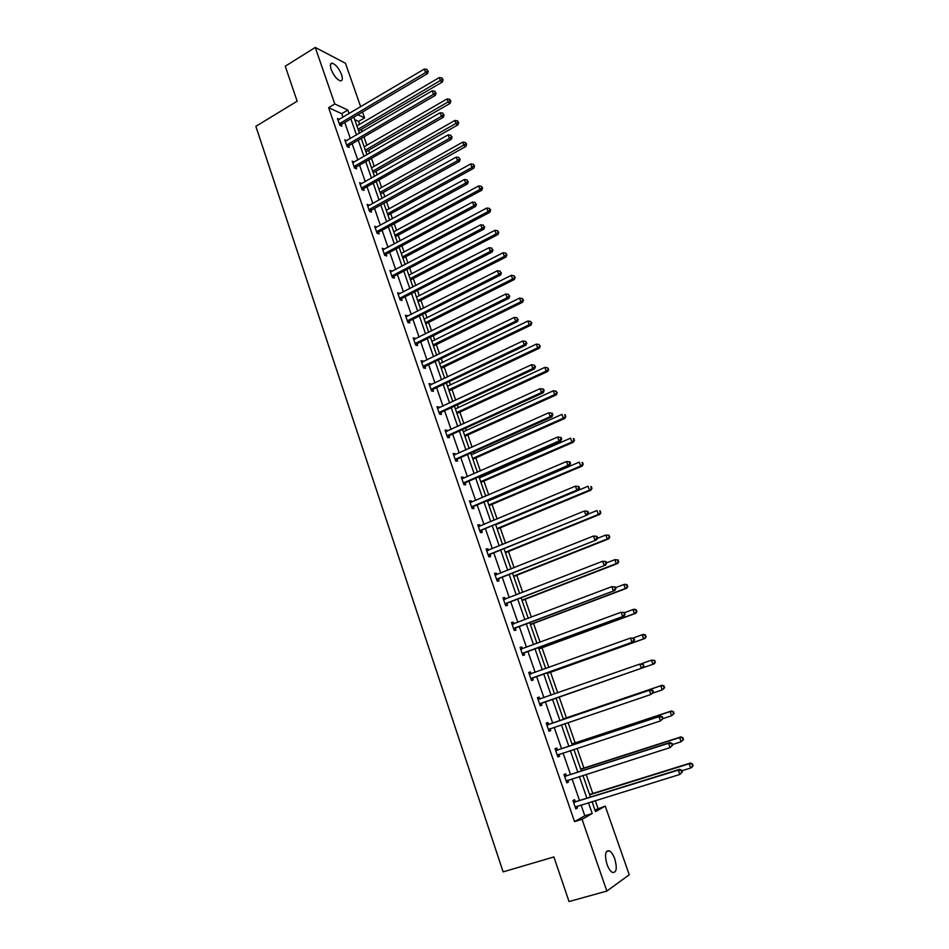 <?xml version="1.0" encoding="UTF-8"?>
<svg xmlns="http://www.w3.org/2000/svg" width="949" height="949" viewBox="0 0 949 949"><rect width="100%" height="100%" fill="white"/><g stroke="black" fill="none" stroke-linecap="round" stroke-linejoin="round"><path stroke-width="1.42" d="M606.98 864.266C604.489 854.895 605.26 850.399 609.294 850.79C611.405 851.953 613.232 854.681 614.798 858.964C617.313 868.323 616.542 872.819 612.473 872.463C610.373 871.289 608.546 868.56 606.98 864.266M331.154 69.372C329.825 65.113 330.252 63.049 332.399 63.18C335.946 64.627 338.995 68.447 341.557 74.651C342.886 78.921 342.47 80.997 340.288 80.867C336.765 79.419 333.716 75.588 331.154 69.372M594.964 810.019L605.225 806.092L629.246 874.8L606.85 891.064L569.032 901.55L553.884 856.947L503.124 871.882L255.85 126.347L297.144 101.199L285.258 66.205L315.258 47.45L345.472 63.263L360.691 106.786M362.506 111.982L364.57 117.89L357.844 114.746M359.588 124.331L358.568 121.413L364.57 117.89M597.965 808.323L595.272 800.588M592.793 793.483L586.138 774.384M583.943 768.085L577.075 748.37M575.153 742.877L568.071 722.557M566.434 717.847L559.163 696.981M557.715 692.853L550.55 672.283M548.866 667.455L542.009 647.776M540.088 642.248L533.528 623.446M531.369 617.218L525.117 599.293M522.709 592.39L516.754 575.308M514.121 567.739L508.45 551.488M505.592 543.267L500.218 527.846M497.122 518.973L492.033 504.37M490.514 500.004L490.289 499.364M488.723 494.868L483.907 481.06M482.377 476.647L481.962 475.473M480.384 470.929L475.84 457.916M474.286 453.456L473.693 451.748M472.092 447.169L467.833 434.939M466.267 430.431L465.496 428.213M463.871 423.574L459.885 412.115M458.296 407.572L457.347 404.832M455.71 400.146L451.985 389.458M450.384 384.867L449.257 381.617M447.608 376.895L444.144 366.955M442.531 362.328L441.226 358.58M439.565 353.811L436.35 344.606M434.725 339.944L433.254 335.697M431.57 330.881L428.616 322.411M426.979 317.701L425.33 312.98M423.645 308.128L420.941 300.37M419.28 295.625L417.465 290.418M415.769 285.53L413.313 278.484M411.641 273.703L409.66 268.021M407.94 263.087L405.733 256.74M404.049 251.924L401.913 245.779M400.181 240.809L398.212 235.15M396.516 230.287L394.215 223.691M392.471 218.673L390.739 213.703M389.031 208.816L386.575 201.757M384.808 196.704L383.313 192.41M381.593 187.475L378.983 179.966M377.204 174.889L375.934 171.247M374.203 166.289L371.439 158.341M369.659 153.216L368.615 150.239M366.872 145.233L363.953 136.858M362.15 131.697L361.344 129.361M566.256 775.594L565.616 773.743L563.967 774.538L566.838 782.854L568.487 782.035L567.858 780.22M548.522 724.289L547.893 722.462L546.209 723.102L549.044 731.299L550.717 730.635L550.088 728.796M528.759 672.556L530.444 671.939L528.723 672.438L531.511 680.516L533.219 679.994L532.603 678.191M530.444 671.939L531.06 673.743M511.582 622.805L513.243 622.164L511.487 622.532L514.228 630.48L515.983 630.1L515.366 628.321M513.243 622.164L513.836 623.884M494.654 573.777L496.291 573.125L494.5 573.35L497.205 581.179L498.996 580.93L498.391 579.187M496.291 573.125L496.825 574.643M477.976 525.461L479.589 524.785L477.774 524.88L480.431 532.603L482.246 532.484L481.653 530.764M479.589 524.785L480.052 526.126M461.534 477.845L463.124 477.145L461.285 477.122L463.907 484.725L465.745 484.737L465.164 483.041M463.124 477.145L463.527 478.32M445.33 430.917L446.908 430.194L445.022 430.039L447.62 437.536L449.494 437.679L448.913 435.994M446.908 430.194L447.252 431.19M429.351 384.653L430.905 383.906L429.007 383.633L431.558 391.024L433.456 391.285L432.886 389.624M430.905 383.906L431.19 384.736M413.61 339.03L415.14 338.271L413.206 337.88L415.721 345.163L417.655 345.543L417.086 343.918M415.14 338.271L415.365 338.935M398.082 294.06L399.588 293.277L397.631 292.767L400.11 299.955L402.068 300.442L401.51 298.84M382.767 249.706L384.262 248.911L382.269 248.294L384.725 255.376L386.706 255.981L386.16 254.391M459.446 158.898L458.925 157.463L459.446 158.898L457.537 160.678L369.588 209.314L371.605 210.026L459.375 161.532L457.537 160.678L456.244 157.095L368.39 205.814L369.137 205.15L367.133 204.426L369.541 211.425L371.545 212.125L371.012 210.559M353.064 162.67L354.226 162.006L352.198 161.176L354.57 168.068L356.61 168.875L356.077 167.332M339.422 119.396L337.464 118.506L339.813 125.304L341.865 126.217L341.343 124.699M342.98 117.285L341.735 113.678L328.639 107.664L574.548 821.609L584.809 815.784L581.073 804.977M579.507 800.458L572.045 778.88M570.515 774.479L563.065 752.972M561.583 748.69L554.169 727.266M552.721 723.102L545.343 701.762M543.931 697.681L536.6 676.518M535.165 672.39L527.929 651.465M526.481 647.277L519.317 626.589M517.846 622.354L510.764 601.903M509.281 597.621L502.282 577.395M500.775 573.066L493.86 553.077M492.341 548.688L485.497 528.925M483.966 524.489L477.193 504.951M475.651 500.467L468.96 481.155M467.394 476.623L460.775 457.525M459.197 452.946L452.649 434.061M451.06 429.446L444.595 410.775M442.981 406.113L436.587 387.643M434.95 382.933L428.64 364.677M426.991 359.932L420.739 341.889M419.078 337.097L412.898 319.244M411.225 314.416L405.116 296.764M403.432 291.889L397.394 274.439M395.686 269.528L389.719 252.28M387.999 247.321L382.091 230.263M380.371 225.269L374.523 208.4M372.791 203.371L367.014 186.692M365.258 181.627L359.541 165.138M357.785 160.037L352.138 143.726M350.359 138.59L344.772 122.457M346.836 140.642L344.807 139.764L347.168 146.609L349.208 147.475L348.686 145.944M360.312 184.26L361.664 183.501L359.635 182.73L362.032 189.67L364.048 190.429L363.514 188.875M375.187 227.772L376.67 226.953L374.677 226.289L377.109 233.324L379.102 233.976L378.556 232.398M390.395 271.805L391.901 271.011L389.92 270.453L392.388 277.594L394.357 278.128L393.811 276.539M405.816 316.468L407.335 315.697L405.389 315.246L407.892 322.482L409.838 322.909L409.28 321.296M421.451 361.759L422.993 361.011L421.071 360.667L423.61 368.01L425.532 368.331L424.962 366.694M422.993 361.011L423.254 361.759M437.311 407.702L438.877 406.967L436.991 406.753L439.553 414.191L441.439 414.393L440.87 412.732M438.877 406.967L439.197 407.88M453.397 454.298L454.986 453.586L453.124 453.492L455.734 461.048L457.596 461.119L457.003 459.435M454.986 453.586L455.366 454.666M469.719 501.57L471.333 500.882L469.494 500.918L472.139 508.581L473.966 508.522L473.385 506.813M471.333 500.882L471.76 502.14M486.279 549.53L487.905 548.866L486.113 549.02L488.794 556.802L490.586 556.624L489.992 554.88M487.905 548.866L488.403 550.301M503.089 598.202L504.738 597.55L502.97 597.846L505.687 605.735L507.454 605.426L506.849 603.659M504.738 597.55L505.295 599.175M520.135 647.586L521.808 646.969L520.076 647.396L522.84 655.403L524.572 654.952L523.955 653.161M521.808 646.969L522.424 648.748M539.139 697.112L537.431 697.681L539.139 697.112L539.767 698.927M541.31 703.399L541.938 705.214L540.242 705.807L537.431 697.681M557.36 749.852L556.719 748.014L555.058 748.725L557.905 756.97L559.566 756.234L558.925 754.396M575.224 801.549L574.584 799.675L572.947 800.541L575.841 808.916L577.466 808.026L576.862 806.282M606.85 891.064L582.057 819.319L592.212 813.518L588.451 802.7M574.548 821.609L582.057 819.319M328.639 107.664L334.795 103.975L315.258 47.45M592.034 801.597L595.521 811.632L605.225 806.092M353.835 117.107L359.469 133.275M361.261 138.424L366.943 154.77M368.734 159.895L374.487 176.419M376.255 181.508L382.067 198.222M383.823 203.264L389.707 220.18M391.451 225.186L397.406 242.292M399.126 247.262L405.152 264.557M406.86 269.48L412.957 286.978M414.654 291.865L420.81 309.564M422.495 314.404L428.723 332.304M430.395 337.109L436.694 355.211M438.355 359.968L444.725 378.271M446.362 382.993L452.803 401.51M454.441 406.184L460.953 424.915M462.566 429.541L469.15 448.486M470.751 453.064L477.418 472.222M478.996 476.766L485.746 496.137M487.3 500.633L494.121 520.23M495.675 524.678L502.567 544.501M504.097 548.902L511.072 568.949M512.59 573.303L519.649 593.576M521.143 597.882L528.285 618.392M529.756 622.639L536.98 643.386M538.439 647.586L545.746 668.571M547.182 672.722L554.572 693.944M655.403 662.022L654.252 660.587L655.403 662.022L654.3 663.79L556.007 698.073L563.445 719.449M564.904 723.624L572.377 745.119M573.884 749.425L581.381 770.991M582.923 775.404L590.456 797.053M349.078 113.666L347.82 110.06L334.795 103.975M586.873 798.168L579.365 776.543M577.822 772.13L570.337 750.588M568.854 746.294L561.393 724.822M559.946 720.647L552.508 699.259M551.096 695.166L543.718 673.956M542.282 669.816L534.999 648.855M533.54 644.668L526.339 623.932M524.868 619.685L517.751 599.199M516.256 594.904L509.222 574.643M507.715 570.302L500.752 550.266M499.221 545.877L492.341 526.066M490.799 521.63L484.002 502.045M482.436 497.561L475.71 478.201M474.144 473.67L467.489 454.524M465.9 449.945L459.328 431.024M457.715 426.398L451.214 407.679M449.589 403.017L443.171 384.511M441.534 379.802L435.176 361.51M433.527 356.753L427.24 338.663M425.567 333.87L419.363 315.993M417.679 311.142L411.534 293.466M409.838 288.591L403.764 271.106M402.056 266.183L396.053 248.899M394.333 243.94L388.39 226.847M386.658 221.852L380.786 204.948M379.031 199.907L373.23 183.204M371.462 178.127L365.721 161.603M363.953 156.49L358.271 140.155M356.48 135.007L350.869 118.85M358.568 121.413L354.724 119.645M341.735 113.678L347.82 110.06M584.809 815.784L592.212 813.518M540.242 705.807L541.938 705.214M549.008 731.204L550.717 730.635M557.846 756.804L559.566 756.234M566.755 782.593L568.487 782.035M575.723 808.572L577.466 808.026M339.861 123.228L341.913 124.141L427.513 73.607L425.615 72.527L339.291 123.785M427.501 70.795L427.003 69.407L427.501 70.795L425.615 72.527L424.345 69.04L337.986 120.025M341.913 124.141L340.572 125.648M427.513 73.607L428.26 71.234M427.003 69.407L424.345 69.04M358.651 130.938L442.353 82.029L440.526 80.997L439.28 77.581L356.907 125.909M358.07 129.242L442.376 79.301L443.1 79.716L441.878 77.937L442.376 79.301M439.28 77.581L441.878 77.937M443.1 79.716L442.353 82.029M347.215 144.521L349.256 145.399L435.389 95.351L433.503 94.331L346.634 145.078M435.401 92.587L434.891 91.187L435.401 92.587L433.503 94.331L432.234 90.819L345.329 141.294M349.256 145.399L347.88 146.917M435.389 95.351L436.16 93.002M434.891 91.187L432.234 90.819M354.629 165.968L356.658 166.787L443.325 117.261L441.463 116.288L354.036 166.526M443.361 114.532L442.851 113.121L443.361 114.532L441.463 116.288L440.182 112.753L352.731 162.718M356.658 166.787L355.246 168.329M443.325 117.261L444.108 114.924M442.851 113.121L440.182 112.753M365.911 151.793L450.123 103.37L448.308 102.385L447.062 98.945L364.167 146.798M365.341 150.156L450.17 100.677L450.882 101.069L449.66 99.301L450.17 100.677M447.062 98.945L449.66 99.301M450.882 101.069L450.123 103.37M373.218 172.789L457.952 124.853L456.149 123.916L454.891 120.464L371.486 167.831M372.672 171.211L458.011 122.196L458.723 122.575L457.501 120.82L458.011 122.196M454.891 120.464L457.501 120.82M458.723 122.575L457.952 124.853M362.079 187.57L364.108 188.329L451.321 139.313L449.47 138.4L361.498 188.116M451.368 136.632L450.858 135.209L451.368 136.632L449.47 138.4L448.177 134.841L360.169 184.284M364.108 188.329L362.66 189.907M451.321 139.313L452.115 137M450.858 135.209L448.177 134.841M380.573 193.928L465.829 146.49L464.049 145.612L462.78 142.125L378.865 189.005M380.051 192.41L465.912 143.88L466.623 144.224L465.401 142.48L465.912 143.88M462.78 142.125L465.401 142.48M466.623 144.224L465.829 146.49M371.605 210.026L370.122 211.627M459.375 161.532L460.182 159.242M458.925 157.463L456.244 157.095M387.987 215.209L473.765 168.27L471.997 167.451L470.728 163.94L386.279 210.322M387.477 213.75L471.997 167.451L473.871 165.707L474.571 166.039L473.349 164.296L473.871 165.707M470.728 163.94L473.349 164.296M474.571 166.039L473.765 168.27M377.156 231.2L379.149 231.864L467.489 183.916L465.662 183.11L376.563 231.746M467.572 181.318L467.05 179.871L467.572 181.318L465.662 183.11L464.358 179.503L375.223 227.855M379.149 231.864L377.631 233.49M467.489 183.916L468.296 181.639M467.05 179.871L464.358 179.503M395.436 236.645L481.76 190.215L480.004 189.444L478.723 185.909L393.752 231.781M394.95 235.245L480.004 189.444L481.878 187.677L482.578 187.997L481.357 186.265L481.878 187.677M478.723 185.909L481.357 186.265M482.578 187.997L481.76 190.215M384.772 253.253L386.753 253.858L475.651 206.455L473.848 205.696L384.179 253.798M475.757 203.893L475.235 202.445L475.757 203.893L473.848 205.696L472.531 202.066L382.827 249.872M386.753 253.858L385.187 255.518M475.651 206.455L476.481 204.201M475.235 202.445L472.531 202.066M402.945 258.211L489.814 212.303L488.071 211.591L486.778 208.033L401.273 253.395M402.483 256.871L488.071 211.591L489.945 209.812L490.633 210.109L489.423 208.389L489.945 209.812M486.778 208.033L489.423 208.389M490.633 210.109L489.814 212.303M392.435 275.459L394.404 276.005L483.883 229.148L482.08 228.46L391.842 275.993M484.002 226.633L483.48 225.174L484.002 226.633L482.08 228.46L480.763 224.806L390.478 272.055M394.404 276.005L392.803 277.701M483.883 229.148L484.725 226.918M483.48 225.174L480.763 224.806M410.502 279.943L497.917 234.557L496.197 233.893L494.892 230.31L408.841 275.163M410.063 278.662L496.197 233.893L498.759 232.375L497.549 230.678L498.071 232.114M494.892 230.31L497.549 230.678M498.759 232.375L497.917 234.557M400.158 297.82L402.115 298.306L492.163 252.019L490.384 251.378L399.553 298.354M492.317 249.551L491.772 248.069L492.317 249.551L490.384 251.378L489.055 247.701L398.189 294.38M402.115 298.306L400.454 300.038M492.163 252.019L493.017 249.801M491.772 248.069L489.055 247.701M418.118 301.806L506.078 256.965L504.37 256.36L503.065 252.742L416.469 297.073M417.69 300.596L504.37 256.36L506.932 254.807L505.722 253.11L506.256 254.557M503.065 252.742L505.722 253.11M506.932 254.807L506.078 256.965M407.94 320.335L409.885 320.774L500.514 275.044L498.747 274.475L407.335 320.857M500.681 272.624L500.147 271.141L500.681 272.624L498.747 274.475L497.406 270.762L405.947 316.859M409.885 320.774L408.165 322.541M500.514 275.044L501.38 272.861M500.147 271.141L497.406 270.762M415.769 343.004L417.702 343.384L508.925 298.247L507.169 297.737L415.164 343.538M509.103 295.874L508.569 294.38L509.103 295.874L507.169 297.737L505.817 294L413.764 339.505M417.702 343.384L415.935 345.211M508.925 298.247L509.803 296.076M508.569 294.38L505.817 294M423.657 365.839L425.579 366.172L517.395 321.616L515.663 321.165L423.04 366.373M517.596 319.291L517.051 317.785L517.596 319.291L515.663 321.165L514.299 317.405L421.641 362.316M425.579 366.172L423.74 368.034M517.395 321.616L518.284 319.469M517.051 317.785L514.299 317.405M431.605 388.841L433.503 389.114L525.924 345.163L524.216 344.772L430.988 389.363M526.149 342.874L526.837 343.028L525.604 341.355L526.149 342.874L524.216 344.772L522.84 340.976L429.577 385.282M433.503 389.114L431.605 391.035M525.924 345.163L526.837 343.028M525.604 341.355L522.84 340.976M439.601 412.008L441.499 412.21L534.524 368.876L532.816 368.544L438.984 412.53M534.762 366.634L535.45 366.777L534.216 365.104L534.762 366.634L532.816 368.544L531.44 364.724L437.56 408.414M441.499 412.21L439.541 414.167M534.524 368.876L535.45 366.777M534.216 365.104L531.44 364.724M447.667 435.342L449.541 435.484L543.184 392.767L541.499 392.506L447.038 435.852M543.445 390.573L544.121 390.68L543.563 389.149L542.887 389.043L543.445 390.573L541.499 392.506L540.1 388.651L445.603 431.712M449.541 435.484L447.572 437.43M543.184 392.767L544.121 390.68M542.887 389.043L540.1 388.651M455.781 458.841L457.643 458.925L551.903 416.836L550.242 416.635L455.152 459.352M552.188 414.701L550.242 416.635L548.83 412.756L552.294 413.23L551.63 413.147L552.188 414.701L552.852 414.772L552.294 413.23M453.705 455.176L548.83 412.756L551.63 413.147M457.643 458.925L455.662 460.858M551.903 416.836L552.852 414.772M463.954 482.507L465.805 482.531L560.693 441.083L559.044 440.953L463.314 483.017M561.001 438.996L559.044 440.953L557.632 437.038L561.096 437.489L560.432 437.43L561.001 438.996L561.654 439.055L561.096 437.489M461.866 478.818L557.632 437.038L560.432 437.43M465.805 482.531L463.812 484.453M560.693 441.083L561.654 439.055M472.187 506.351L474.014 506.303L569.542 465.52L567.917 465.449L471.546 506.861M569.875 463.48L567.917 465.449L566.494 461.511L569.958 461.926L569.305 461.902L569.875 463.48L570.527 463.503L569.958 461.926M470.087 502.626L566.494 461.511L569.305 461.902M474.014 506.303L472.021 508.225M470.063 502.555L470.74 502.567M569.542 465.52L570.527 463.503M480.491 530.372L578.463 490.123L576.85 490.135L479.838 530.871M578.819 488.142L576.85 490.135L575.414 486.161L578.89 486.552L578.249 486.552L578.819 488.142L579.459 488.142L578.89 486.552M478.367 526.612L575.414 486.161L578.249 486.552M482.294 530.266L480.289 532.164M478.32 526.458L479.221 526.481M578.463 490.123L579.459 488.142M425.781 323.834L514.299 279.528L512.614 278.982L511.286 275.34L424.144 319.125M425.377 322.684L512.614 278.982L515.165 277.393L513.967 275.72L514.5 277.167M511.286 275.34L513.967 275.72M515.165 277.393L514.299 279.528M433.491 346.005L522.579 302.257L520.906 301.77L519.577 298.105L431.878 341.343M433.112 344.926L520.906 301.77L523.468 300.145L522.258 298.472L522.792 299.943M519.577 298.105L522.258 298.472M523.468 300.145L522.579 302.257M441.261 368.342L530.93 325.151L529.269 324.724L527.917 321.035L439.66 363.716M440.905 367.31L529.269 324.724L531.82 323.051L530.621 321.403L531.155 322.874M527.917 321.035L530.621 321.403M531.82 323.051L530.93 325.151M449.091 390.822L539.329 348.212L537.68 347.832L536.327 344.119L447.501 386.243M448.758 389.861L537.68 347.832L540.23 346.136L539.032 344.499L539.578 345.982M536.327 344.119L539.032 344.499M540.23 346.136L539.329 348.212M456.967 413.467L547.787 371.439L546.161 371.118L544.797 367.382L455.39 408.924M456.659 412.578L546.161 371.118L548.712 369.375L547.514 367.749L548.059 369.244M544.797 367.382L547.514 367.749M548.712 369.375L547.787 371.439M464.903 436.267L556.304 394.831L554.702 394.57L553.326 390.798L463.337 431.771M464.619 435.449L554.702 394.57L557.241 392.791L556.055 391.178L556.6 392.684M553.326 390.798L556.055 391.178M557.241 392.791L556.304 394.831M472.899 459.233L564.892 418.39L563.303 418.201L561.915 414.405L471.345 454.773M472.638 458.474L563.303 418.201L565.841 416.374L564.655 414.772L565.201 416.291M564.655 414.772L565.284 414.855M565.841 416.374L564.892 418.39M480.941 482.353L573.54 442.127L571.962 441.997L570.574 438.165L479.411 477.94M480.704 481.677L571.962 441.997L574.501 440.134L573.315 438.545L573.872 440.075M573.315 438.545L573.943 438.604M574.501 440.134L573.54 442.127M489.043 505.639L582.247 466.03L580.693 465.971L579.293 462.116L487.525 501.274M488.83 505.034L580.693 465.971L583.232 464.061L582.045 462.495L582.603 464.037M582.045 462.495L582.662 462.519M583.232 464.061L582.247 466.03M497.205 529.103L591.025 490.111L589.483 490.111L588.072 486.232L495.71 524.773M497.015 528.557L589.483 490.111L592.022 488.166L590.836 486.612L591.405 488.166M590.836 486.612L591.452 486.623M592.022 488.166L591.025 490.111M488.842 554.56L587.455 514.927L488.189 555.058M587.834 512.994L585.865 514.999L584.418 511.001L587.882 511.369L587.253 511.392L587.834 512.994L588.463 512.97L587.882 511.369M486.707 550.764L584.418 511.001L587.253 511.392M490.633 554.382L488.616 556.28M486.623 550.527L487.75 550.574M587.455 514.927L588.463 512.97M505.426 552.721L599.863 514.37L598.345 514.441L596.921 510.538L587.799 514.251M505.271 552.259L598.345 514.441L600.871 512.46L599.697 510.918L600.266 512.484M599.697 510.918L600.302 510.894M600.871 512.46L599.863 514.37M497.252 578.926L596.506 539.922L496.6 579.424M596.909 538.036L594.94 540.052L593.481 536.031L596.957 536.375L596.328 536.422L596.909 538.036L597.538 537.976L596.957 536.375M495.105 575.094L593.481 536.031L596.328 536.422M499.044 578.688L497.003 580.574M494.998 574.786L496.339 574.845M596.506 539.922L597.538 537.976M513.706 576.506L608.772 538.818L607.265 538.949L605.83 535.011L597.312 538.403M513.575 576.114L607.265 538.949L609.792 536.92L608.617 535.402L609.187 536.968M608.617 535.402L605.83 535.011L609.222 535.343M609.792 536.92L608.772 538.818M505.734 603.481L605.628 565.094L505.082 603.967M606.055 563.267L604.086 565.307L602.615 561.25L606.091 561.559L605.474 561.642L606.055 563.267L606.684 563.184L606.091 561.559M503.575 599.614L602.615 561.25L605.474 561.642M507.501 603.173L505.449 605.047M503.433 599.21L504.987 599.293M605.628 565.094L606.684 563.184M522.045 600.48L617.74 563.445L616.257 563.647L614.81 559.673L606.565 562.876M521.938 600.159L616.257 563.647L618.784 561.571L617.609 560.064L618.19 561.654M617.609 560.064L614.81 559.673L618.202 559.981M618.784 561.571L617.74 563.445M514.275 628.214L614.833 590.468L513.611 628.701M615.284 588.688L613.291 590.753L611.82 586.66L615.296 586.945L614.691 587.051L615.284 588.688L615.889 588.582L615.296 586.945M512.104 624.3L611.82 586.66L614.691 587.051M516.031 627.835L513.967 629.697M511.926 623.825L513.706 623.932M614.833 590.468L615.889 588.582M530.444 624.608L626.779 588.25L625.308 588.522L623.861 584.525L615.557 587.668M530.361 624.371L625.308 588.522L627.835 586.399L626.66 584.904L627.242 586.506M626.66 584.904L623.861 584.525L625.32 584.264L627.253 584.809M627.835 586.399L626.779 588.25M522.887 653.126L624.098 616.031L522.211 653.612M624.572 614.311L622.58 616.387L621.085 612.259L624.572 612.52L623.967 612.663L624.572 614.311L624.572 612.52M520.693 649.187L621.085 612.259L623.967 612.663M524.619 652.675L522.543 654.537M520.491 648.606L522.484 648.748M624.098 616.031L625.166 614.169M538.902 648.926L635.877 613.244L634.442 613.588L632.971 609.555L624.62 612.639M538.854 648.76L634.442 613.588L636.957 611.417L635.794 609.946L636.376 611.559M635.794 609.946L632.971 609.555L634.418 609.222L636.364 609.816M636.957 611.417L635.877 613.244M531.559 678.227L633.434 641.785L530.882 678.701M633.932 640.124L631.939 642.224L630.433 638.072L633.92 638.297L633.327 638.463L633.932 640.124L634.525 639.958L633.92 638.297M529.34 674.241L630.433 638.072L633.327 638.463M533.267 677.705L531.179 679.555M529.115 673.588L531.345 673.766L529.589 674.264M633.434 641.785L634.525 639.958M547.431 673.41L645.059 638.428L643.636 638.831L642.153 634.774L633.102 638.036M547.395 673.327L643.636 638.831L646.139 636.625L644.988 635.166L645.569 636.791M644.988 635.166L642.153 634.774L643.588 634.371L645.557 635.011M646.139 636.625L645.059 638.428M540.289 703.517L642.841 667.752L539.613 703.992M643.363 666.151L641.37 668.25L639.851 664.075L643.339 664.276L643.363 666.151L643.339 664.276M538.059 699.496L639.851 664.075L642.758 664.478M541.986 702.924L539.874 704.763M537.798 698.749L540.361 698.927M642.841 667.752L643.944 665.949M556.007 698.073L652.9 664.276L651.405 660.184L641.536 663.648M654.3 663.79L652.9 664.276L654.846 662.212M654.252 660.587L651.405 660.184L654.81 660.397M653.446 692.141L652.841 690.445L652.26 690.682L652.865 692.367L653.446 692.141L650.872 694.49L548.403 729.461M652.865 692.367L650.872 694.49L649.341 690.279L650.789 689.709L549.352 724.253L546.553 724.099M546.849 724.941L649.341 690.279L652.26 690.682M550.349 728.559L548.641 730.161M652.841 690.445L650.789 689.709M652.829 693.102L662.236 689.911L660.729 685.795L662.117 685.249L563.267 718.927M663.576 686.186L664.181 687.835L664.134 685.973L660.729 685.795L563.291 718.998M664.739 687.622L662.236 689.911L664.181 687.835M662.117 685.249L664.134 685.973M663.019 718.523L662.402 716.827L662.449 718.796L663.019 718.523L660.445 720.932L557.265 755.131M662.449 718.796L660.445 720.932L658.903 716.685L660.338 716.032L558.19 749.817L555.367 749.639M555.699 750.564L658.903 716.685L661.833 717.088M559.02 754.313L557.478 755.736M662.402 716.827L660.338 716.032M662.971 718.607L671.631 715.748L670.124 711.596L671.489 710.979L571.962 743.933M672.983 711.987L673.588 713.648L673.529 711.738L670.124 711.596L572.022 744.075M674.134 713.399L671.631 715.748L673.588 713.648M671.489 710.979L673.529 711.738M672.663 745.131L672.046 743.423L672.106 745.428L672.663 745.131L670.101 747.587L566.197 780.991M672.106 745.428L670.101 747.587L668.547 743.304L669.958 742.569L567.099 775.57L564.252 775.369M564.608 776.389L668.547 743.304L671.489 743.708M567.775 780.244L566.375 781.525M672.046 743.423L669.958 742.569M672.461 744.55L681.109 741.774L679.591 737.598L680.931 736.899L580.729 769.117M682.461 737.99L683.078 739.662L682.995 737.717L679.591 737.598L580.812 769.342M683.612 739.39L681.109 741.774L683.078 739.662M680.931 736.899L682.995 737.717M682.39 771.94L681.762 770.208L681.216 770.541L681.845 772.261L682.39 771.94L679.828 774.443L575.189 807.041M681.845 772.261L679.828 774.443L678.262 770.125L679.65 769.319L576.067 801.525L573.208 801.3M573.599 802.415L678.262 770.125L681.216 770.541M576.589 806.365L575.343 807.492M681.762 770.208L679.65 769.319M681.951 770.718L690.658 768.014L689.128 763.791L690.457 763.02L589.566 794.491M692.011 764.194L692.628 765.879L692.545 763.886L689.128 763.791L589.673 794.799M693.15 765.57L691.987 767.231L690.658 768.014L692.628 765.879M690.457 763.02L692.545 763.886M339.434 123.595L341.498 124.509M346.788 144.889L348.841 145.755M354.191 166.336L356.231 167.154M361.652 187.926L363.669 188.697M369.161 209.67L371.166 210.381M376.717 231.568L378.71 232.22M384.333 253.608L386.314 254.213M391.996 275.815L393.965 276.361M399.719 298.164L401.676 298.662M407.489 320.679L409.434 321.118M415.318 343.36L417.252 343.728M423.207 366.184L425.128 366.516M431.143 389.185L433.052 389.446M439.15 412.352L441.036 412.554M447.204 435.674L449.079 435.816M455.318 459.174L457.169 459.257M463.492 482.839L465.33 482.863M471.724 506.683L473.551 506.636M480.016 530.693L481.819 530.586M488.367 554.88L490.159 554.714M496.778 579.246L498.557 579.009M505.248 603.801L507.015 603.493M512.341 624.323L513.101 624.157M513.789 628.523L515.544 628.143M520.93 649.199L522.021 648.926M522.389 653.434L524.121 652.995M531.06 678.535L532.769 678.013M538.308 699.52L540.005 698.939M539.791 703.814L541.488 703.233M547.087 724.965L548.771 724.312M547.668 724.894L549.352 724.253M548.581 729.295L550.266 728.63M555.936 750.6L557.609 749.876M556.529 750.529L558.19 749.817M557.454 754.965L558.641 754.431M564.857 776.424L566.506 775.63M565.45 776.365L567.099 775.57M566.375 780.825L567.158 780.434M573.848 802.451L575.474 801.573M574.442 802.391L576.067 801.525M609.294 850.79L606.399 851.633M332.399 63.18L330.537 64.33M400.122 297.832L402.079 298.33M407.845 320.382L409.79 320.821M415.626 343.099L417.548 343.479M423.456 365.97L425.377 366.29M431.344 389.007L433.254 389.268M439.292 412.21L441.19 412.412M447.299 435.579L449.174 435.721M455.378 459.114L457.228 459.197M463.503 482.827L465.342 482.839"/></g></svg>
